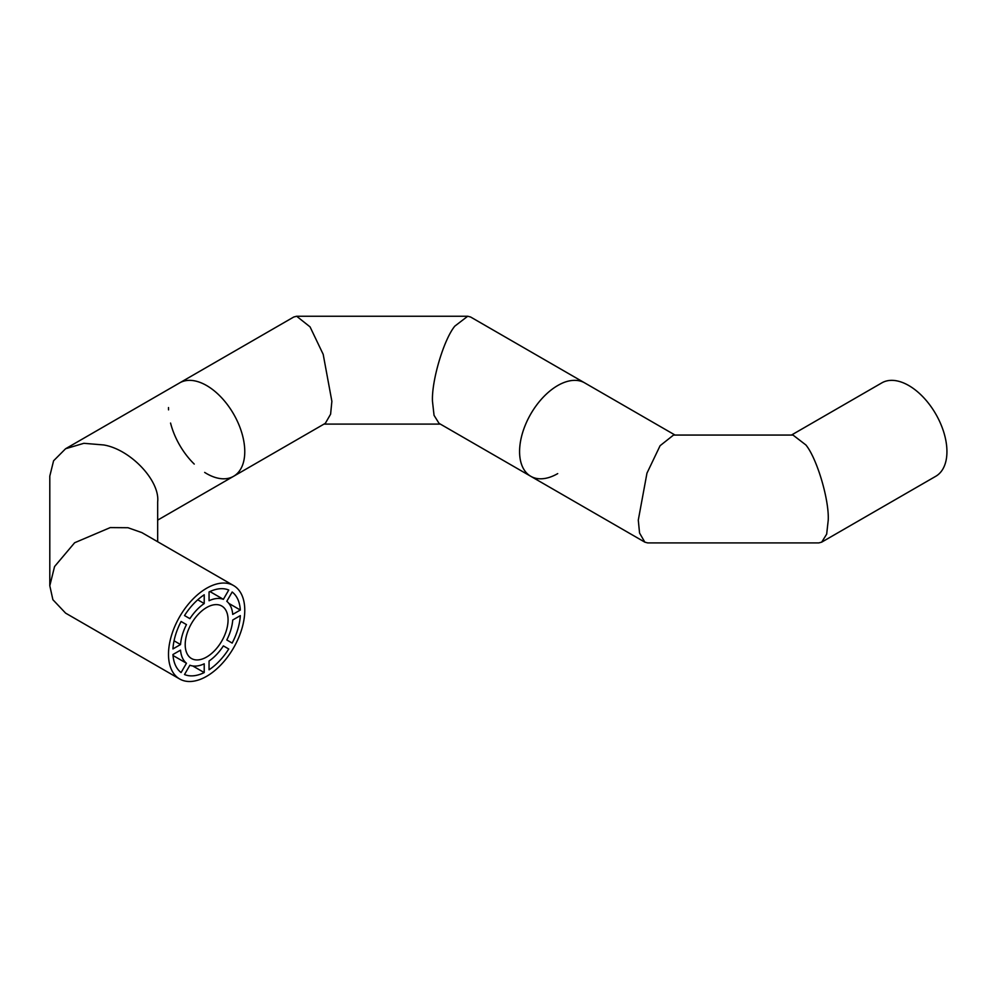 <?xml version="1.0" encoding="UTF-8"?>
<svg xmlns="http://www.w3.org/2000/svg" width="996" height="996" viewBox="0 0 996 996"><rect width="100%" height="100%" fill="white"/><g stroke="black" fill="none" stroke-linecap="round" stroke-linejoin="round"><path stroke-width="1.49" d="M673.52 435.065L660.099 445.698L646.964 473.162L638.287 520.124L639.557 533.022L644.823 542.148L647.724 542.92L818.787 542.92L821.688 542.148L826.668 534.155L828.236 520.124C829.232 499.731 816.944 458.397 805.889 444.963L793.003 435.065L673.52 435.065M519.576 451.599A53.933 31.137 -60 0 1 543.119 397.329A53.933 31.137 -60 0 1 584.677 382.875A53.933 31.137 -60 0 0 557.71 385.552A53.933 31.137 -60 0 0 522.489 433.073A53.933 31.137 -60 0 0 530.756 476.287A53.933 31.137 -60 0 1 519.576 451.599M821.688 542.148L935.767 476.287A53.933 31.137 -120 0 0 944.034 433.073A53.933 31.137 -120 0 0 908.8 385.552A53.933 31.137 -120 0 0 881.834 382.875L791.447 435.065M557.71 473.61A53.933 31.137 -60 0 1 530.756 476.287L439.012 423.325L434.044 415.332L432.476 401.313C431.48 380.908 443.755 339.574 454.811 326.14L467.709 316.242L470.61 317.014L675.064 435.065M157.667 541.724L157.667 501.884C160.07 480.682 130.414 449.37 103.733 444.963L83.876 443.307L65.599 448.735L293.745 317.014L296.646 316.242L310.055 326.875L323.19 354.339L331.88 401.313L330.597 414.199L325.331 423.325L233.599 476.287A53.933 31.137 -120 0 0 244.767 451.599A53.933 31.137 -120 0 0 221.224 397.329A53.933 31.137 -120 0 0 179.666 382.875A53.933 31.137 -120 0 1 206.633 385.552A53.933 31.137 -120 0 1 241.866 433.073A53.933 31.137 -120 0 1 233.599 476.287A53.933 31.137 -120 0 1 204.666 472.415M168.498 407.563A53.933 31.137 -120 0 0 168.548 409.866M170.565 423.063A53.933 31.137 -120 0 0 194.245 464.074M228.059 619.91A30.303 17.492 120 0 0 221.784 606.029A30.303 17.492 120 0 0 198.428 614.146A30.303 17.492 120 0 0 185.206 644.649A30.303 17.492 120 0 0 191.481 658.518A30.303 17.492 120 0 0 214.837 650.4A30.303 17.492 120 0 0 228.059 619.91M179.666 678.986L65.599 613.125L52.888 599.704L49.8 585.76L54.556 566.55L74.638 542.745L110.245 527.594L127.974 527.731L141.868 532.611L233.599 585.573A53.933 31.137 120 0 0 192.041 600.015A53.933 31.137 120 0 0 168.498 654.297A53.933 31.137 120 0 0 179.666 678.986A53.933 31.137 120 0 0 221.224 664.531A53.933 31.137 120 0 0 244.767 610.262A53.933 31.137 120 0 0 233.599 585.573M65.599 448.735L53.585 460.787L49.8 476.1L49.8 585.76M204.217 672.574A47.771 27.577 120 0 1 184.521 674.529L189.887 665.228A37.064 21.402 120 0 0 204.217 663.809L204.217 672.574L192.763 665.963M209.06 669.785L209.06 661.02A37.064 21.402 120 0 0 223.378 645.894L228.744 648.994A47.771 27.577 120 0 1 209.06 669.785M223.378 645.894L228.744 648.994M186.464 663.249L181.098 672.549A47.771 27.577 120 0 1 172.943 654.521L180.537 650.139A37.064 21.402 120 0 0 186.464 663.249L173.018 655.493M180.537 644.549L172.943 648.931A47.771 27.577 120 0 1 181.098 621.492L186.464 624.592A37.064 21.402 120 0 0 180.537 644.549L174.051 640.802M181.098 621.492L186.464 624.592M189.887 618.653L184.521 615.553A47.771 27.577 120 0 1 204.217 594.774L204.217 603.539A37.064 21.402 120 0 0 189.887 618.653M197.731 599.791L204.217 603.539M209.06 600.737L209.06 591.973A47.771 27.577 120 0 1 228.744 590.03L223.378 599.331A37.064 21.402 120 0 0 209.06 600.737M209.932 591.562L223.378 599.331M226.802 601.298L232.168 592.01A47.771 27.577 120 0 1 240.322 610.025L232.728 614.408A37.064 21.402 120 0 0 226.802 601.298M228.868 603.414L240.322 610.025M226.802 639.967A37.064 21.402 120 0 0 232.728 620.01L240.322 615.628A47.771 27.577 120 0 1 232.168 643.067L226.802 639.967M644.823 542.148L530.756 476.287M440.357 424.097L323.986 424.097M467.709 316.242L296.646 316.242M157.667 520.124L233.599 476.287"/></g></svg>
